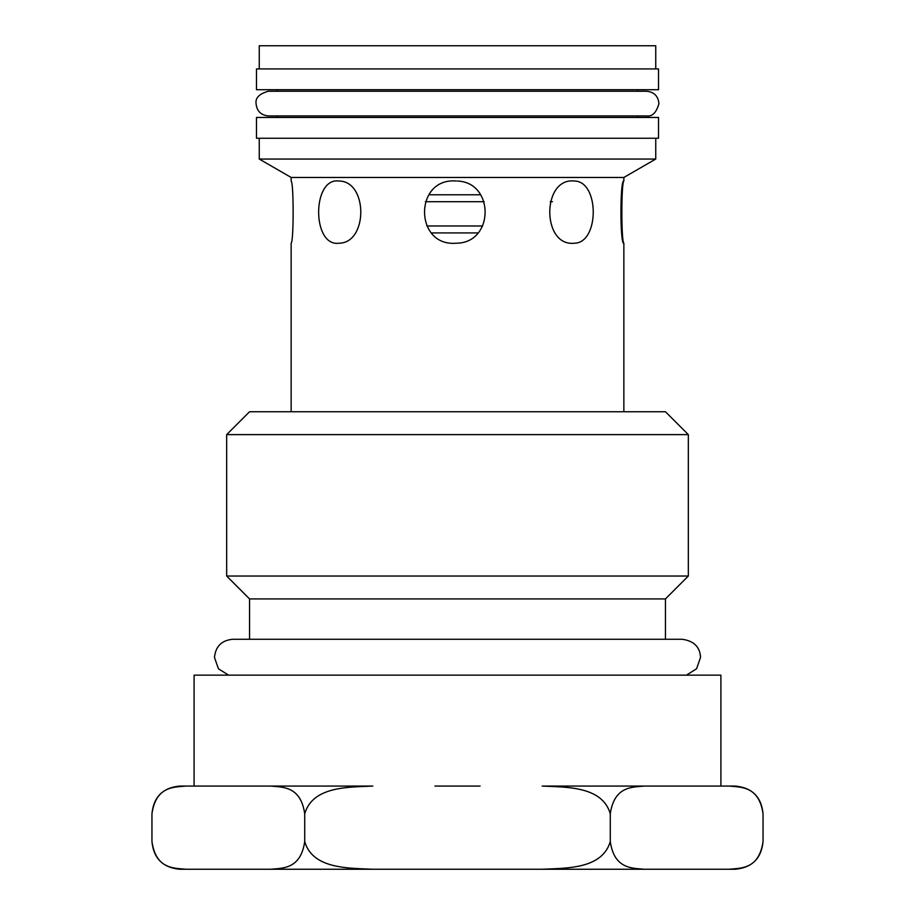 <?xml version="1.0" encoding="UTF-8"?>
<svg xmlns="http://www.w3.org/2000/svg" width="915" height="915" viewBox="0 0 915 915"><rect width="100%" height="100%" fill="white"/><g stroke="black" fill="none" stroke-linecap="round" stroke-linejoin="round"><path stroke-width="1.37" d="M763.053 813.801C761.417 796.954 752.176 787.712 735.328 786.065L728.992 786.065C740.727 787.255 759.084 785.905 763.053 813.801L763.053 841.525C759.004 869.49 740.715 868.049 728.992 869.25L735.328 869.25C752.176 867.603 761.417 858.362 763.053 841.525M186.008 786.065L179.672 786.065C162.824 787.712 153.583 796.954 151.947 813.801C155.996 785.836 174.285 787.266 186.008 786.065L270.657 786.065L194.094 786.065L194.094 675.156L720.906 675.156L720.906 786.065L542.149 786.065C565.63 787.255 602.322 785.905 610.282 813.801C614.331 785.836 632.608 787.266 644.343 786.065L728.992 786.065M151.947 841.525C153.583 858.362 162.824 867.603 179.672 869.25L186.008 869.25C174.273 868.061 155.916 869.41 151.947 841.525L151.947 813.801M457.5 434.625L688.332 434.625L665.457 411.75L249.543 411.75L226.668 434.625L457.5 434.625M249.543 639.288L249.543 598.913L226.668 576.038L688.332 576.038L688.332 434.625M249.543 598.913L665.457 598.913L688.332 576.038M434.9 786.065L480.101 786.065M372.851 786.065L270.657 786.065C282.392 787.255 300.749 785.905 304.718 813.801C312.827 785.836 349.393 787.266 372.851 786.065M728.992 869.25L644.343 869.25C632.608 868.061 614.251 869.41 610.282 841.525L610.282 813.801M610.282 841.525C602.173 869.49 565.607 868.049 542.149 869.25L372.851 869.25C349.37 868.061 312.678 869.41 304.718 841.525L304.718 813.801M304.718 841.525C300.669 869.49 282.392 868.049 270.657 869.25L186.008 869.25M270.657 869.25L372.851 869.25M542.149 869.25L644.343 869.25M457.5 181.044C494.283 182.394 494.329 241.812 457.5 243.184L454.732 243.31C414.518 245.186 414.484 179.077 454.732 180.918L456.345 180.964M259.254 68.934L259.254 45.75L655.746 45.75L655.746 68.934M291.142 411.75L291.142 243.184C293.807 241.812 293.795 182.394 291.142 181.044L291.142 177.453L259.254 159.05L655.746 159.05L655.746 138.245M291.142 177.453L623.858 177.453L655.746 159.05M623.858 243.184L623.836 243.31C619.97 245.186 619.97 179.077 623.836 180.918L623.858 181.044C621.205 182.394 621.194 241.812 623.858 243.184L623.858 411.75M575.135 243.184L573.156 243.31C541.989 245.186 541.966 179.077 573.156 180.918L575.135 181.044C599.268 182.394 599.291 241.812 575.135 243.184M339.865 243.184L337.921 243.31C312.221 245.186 312.198 179.077 337.921 180.918L339.865 181.044C367.761 182.394 367.784 241.812 339.865 243.184M453.909 68.934L256.475 68.934L256.475 89.727L658.525 89.727L658.525 68.934L453.909 68.934M448.716 117.452L256.475 117.452L256.475 138.245L658.525 138.245L658.525 117.452L448.716 117.452M428.826 194.781L480.638 194.781M426.836 225.982L482.64 225.982M425.372 201.712L484.104 201.712M550.212 201.712L552.466 201.712M431.48 232.913L477.973 232.913M226.668 576.038L226.668 434.625M665.457 639.288L665.457 598.913M686.399 675.156L696.567 668.774L700.524 657.45C700.044 647.031 693.993 640.98 682.373 639.288L232.627 639.288C221.602 640.363 215.551 646.425 214.476 657.45L218.433 668.774L228.601 675.156M637.732 117.452L637.732 115.931M637.732 91.248L637.732 89.727M277.268 117.452L277.268 115.931M277.268 91.248L277.268 89.727M259.254 159.05L259.254 138.245M623.858 181.044L623.858 177.453M646.425 91.248L646.596 91.248C654.099 91.98 658.205 96.098 658.937 103.589C656.398 112.648 652.292 116.765 646.596 115.931L268.404 115.931C260.901 115.199 256.795 111.081 256.063 103.589C255.262 97.848 259.38 93.742 268.404 91.248L646.425 91.248"/></g></svg>
